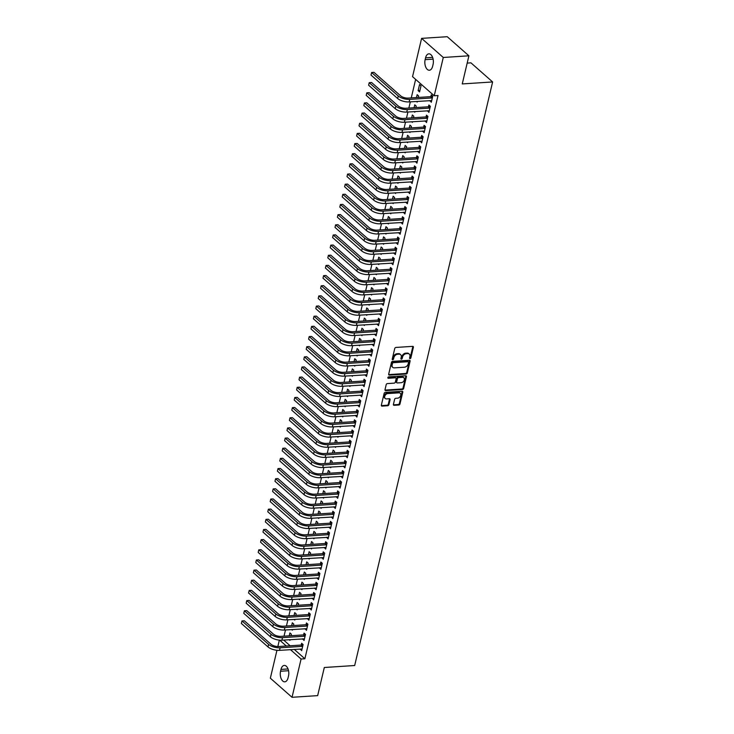 <?xml version="1.0" encoding="UTF-8"?>
<svg xmlns="http://www.w3.org/2000/svg" width="734" height="734" viewBox="0 0 734 734"><rect width="100%" height="100%" fill="white"/><g stroke="black" fill="none" stroke-linecap="round" stroke-linejoin="round"><path stroke-width="1.1" d="M410.058 358.623A0.78 0.569 131.4 0 0 410.875 357.88L413.38 347.292A1.119 0.817 131.4 0 0 412.682 346.356L395.91 347.448A1.119 0.817 131.4 0 0 394.745 348.503L392.24 359.1A0.78 0.569 131.4 0 0 393.543 359.018L393.874 357.642A3.587 2.615 131.4 0 1 397.608 354.256L399.002 354.164A3.587 2.615 131.4 0 1 400.617 354.669A3.587 2.615 131.4 0 1 401.232 357.164L400.911 358.531A0.78 0.569 131.4 0 0 402.214 358.449L402.535 357.082A3.587 2.615 131.4 0 1 406.269 353.696L407.664 353.604A3.587 2.615 131.4 0 1 409.278 354.1A3.587 2.615 131.4 0 1 409.893 356.596L409.572 357.972A0.78 0.569 131.4 0 0 410.058 358.623M409.554 358.1A0.78 0.569 131.4 0 0 410.288 357.366L412.792 346.778A1.119 0.817 131.4 0 0 412.802 346.356M392.222 359.229A0.78 0.569 131.4 0 0 392.965 358.495L393.286 357.128L393.874 357.642M400.883 358.66A0.78 0.569 131.4 0 0 401.626 357.935L401.948 356.559L402.535 357.082M393.415 404.388A1.119 0.817 131.4 0 0 394.112 405.324L398.819 405.021A1.119 0.817 131.4 0 0 399.984 403.966L402.764 392.204A1.119 0.817 131.4 0 0 402.067 391.268L385.295 392.36A1.119 0.817 131.4 0 0 384.13 393.415L381.35 405.177A1.119 0.817 131.4 0 0 382.047 406.113L387.726 405.746A1.119 0.817 131.4 0 0 388.892 404.691L390.084 399.654A1.119 0.817 131.4 0 0 389.387 398.718L386.57 398.901A3 2.184 131.4 0 1 385.222 398.479A3 2.184 131.4 0 1 385.029 395.562A3 2.184 131.4 0 1 387.836 393.571L398.874 392.846A3 2.184 131.4 0 1 400.223 393.268A3 2.184 131.4 0 1 400.415 396.186A3 2.184 131.4 0 1 397.608 398.177L395.773 398.296A1.119 0.817 131.4 0 0 394.608 399.36L393.415 404.388M294.242 649.388L304.876 658.765L438.024 95.521L434.225 95.769L412.545 76.657L421.6 38.37L443.281 57.472L434.225 95.769M304.876 658.765L301.087 659.013L292.031 697.3L270.351 678.198L276.947 650.287M421.6 38.37L447.226 36.7L468.907 55.802L462.255 83.933L492.624 81.951L354.678 665.518L324.309 667.5L317.657 695.63L292.031 697.3M468.907 55.802L443.281 57.472M406.141 374.019A1.119 0.817 131.4 0 0 407.315 372.964L410.095 361.201A1.119 0.817 131.4 0 0 409.398 360.266L392.626 361.357A1.119 0.817 131.4 0 0 391.461 362.412L388.681 374.175A1.119 0.817 131.4 0 0 389.378 375.111L406.141 374.019L405.553 373.505A1.119 0.817 131.4 0 0 406.728 372.441L409.508 360.678A1.119 0.817 131.4 0 0 409.517 360.266M406.425 376.698L403.645 388.46A1.119 0.817 131.4 0 1 402.48 389.515L385.708 390.616A1.119 0.817 131.4 0 1 385.011 389.681L386.203 384.644A1.119 0.817 131.4 0 1 387.368 383.588L394.176 383.139A1.119 0.817 131.4 0 0 395.342 382.084L396.131 378.744A1.119 0.817 131.4 0 0 395.433 377.808L388.35 378.267A0.78 0.569 131.4 0 1 388.681 376.872L405.728 375.762A1.119 0.817 131.4 0 1 406.425 376.698L405.838 376.184L403.058 387.947L403.645 388.46M492.624 81.951L470.944 62.849L467.182 63.096M302.683 638.837L304.059 640.498L305.5 634.405L304.041 633.112L303.647 634.763M293.435 625.561L293.784 624.074L292.316 622.79L291.637 625.671M292.499 629.506L292.343 630.176L291.646 629.561M307.491 618.523L308.867 620.184L310.308 614.092L308.84 612.798L308.454 614.45M298.233 605.247L298.582 603.77L297.123 602.476L296.435 605.357M297.307 609.192L297.142 609.862L296.453 609.248M312.289 598.21L313.666 599.871L315.106 593.778L313.638 592.494L313.253 594.136M303.041 584.934L303.39 583.457L301.922 582.163L301.243 585.053M302.105 588.879L301.949 589.549L301.252 588.934M317.088 577.906L318.464 579.566L319.905 573.465L318.446 572.181L318.051 573.823M307.84 564.62L308.188 563.143L306.72 561.849L306.041 564.74M306.904 568.566L306.748 569.235L306.05 568.621M321.896 557.592L323.272 559.253L324.712 553.161L323.244 551.867L322.859 553.519M312.638 544.307L312.987 542.83L311.528 541.536L310.84 544.426M311.702 548.252L311.546 548.922L310.858 548.307M326.694 537.279L328.07 538.939L329.511 532.847L328.043 531.554L327.658 533.205M317.446 523.993L317.794 522.516L316.326 521.232L315.648 524.113M316.51 527.948L316.354 528.608L315.657 528.003M331.493 516.965L332.869 518.626L334.309 512.534L332.851 511.24L332.456 512.892M322.244 503.689L322.593 502.203L321.125 500.918L320.446 503.799M321.308 507.634L321.153 508.304L320.455 507.689M336.3 496.652L337.677 498.313L339.117 492.22L337.649 490.927L337.264 492.578M327.043 483.376L327.392 481.899L325.933 480.605L325.245 483.495M326.107 487.321L325.951 487.991L325.263 487.376M341.099 476.348L342.475 477.999L343.916 471.907L342.448 470.622L342.062 472.265M331.841 463.062L332.199 461.585L330.731 460.291L330.052 463.182M330.915 467.007L330.759 467.677L330.061 467.063M345.897 456.034L347.274 457.695L348.714 451.594L347.255 450.309L346.861 451.951M336.649 442.749L336.998 441.272L335.53 439.978L334.851 442.868M335.713 446.694L335.557 447.364L334.86 446.749M350.705 435.721L352.081 437.381L353.522 431.289L352.054 429.996L351.669 431.647M341.448 422.435L341.796 420.958L340.337 419.664L339.649 422.555M340.512 426.381L340.356 427.05L339.659 426.445M355.504 415.407L356.88 417.068L358.32 410.976L356.852 409.682L356.467 411.334M346.246 402.122L346.604 400.645L345.136 399.36L344.448 402.241M345.319 406.076L345.163 406.737L344.466 406.131M360.302 395.094L361.678 396.755L363.119 390.662L361.66 389.369L361.266 391.02M351.054 381.818L351.402 380.331L349.934 379.047L349.256 381.928M350.118 385.763L349.962 386.433L349.265 385.818M365.11 374.78L366.486 376.441L367.927 370.349L366.459 369.055L366.073 370.707M355.852 361.504L356.201 360.027L354.742 358.733L354.054 361.623M354.917 365.449L354.761 366.119L354.063 365.504M369.908 354.476L371.285 356.128L372.725 350.035L371.257 348.751L370.872 350.393M360.651 341.191L361.009 339.714L359.541 338.42L358.853 341.31M359.724 345.136L359.568 345.806L358.871 345.191M374.707 334.163L376.083 335.823L377.524 329.731L376.065 328.437L375.67 330.08M365.459 320.877L365.807 319.4L364.339 318.106L363.66 320.997M364.523 324.823L364.367 325.492L363.669 324.878M379.515 313.849L380.891 315.51L382.331 309.418L380.863 308.124L380.478 309.776M370.257 300.564L370.606 299.087L369.147 297.793L368.459 300.683M369.321 304.518L369.165 305.179L368.468 304.573M384.313 293.536L385.689 295.196L387.13 289.104L385.662 287.811L385.277 289.462M375.056 280.25L375.413 278.773L373.945 277.489L373.257 280.37M374.129 284.205L373.973 284.865L373.276 284.26M389.112 273.222L390.488 274.883L391.928 268.791L390.47 267.497L390.075 269.149M379.863 259.946L380.212 258.469L378.744 257.175L378.065 260.056M378.928 263.891L378.772 264.561L378.074 263.946M393.91 252.909L395.296 254.57L396.736 248.477L395.268 247.193L394.883 248.835M384.662 239.633L385.011 238.155L383.543 236.862L382.864 239.752M383.726 243.578L383.57 244.248L382.873 243.633M398.718 232.605L400.094 234.265L401.535 228.164L400.067 226.879L399.681 228.522M389.46 219.319L389.809 217.842L388.35 216.548L387.662 219.438M388.534 223.264L388.369 223.934L387.68 223.32M403.517 212.291L404.893 213.952L406.333 207.86L404.874 206.566L404.48 208.217M394.268 199.006L394.617 197.529L393.149 196.235L392.47 199.125M393.332 202.951L393.176 203.621L392.479 203.006M408.315 191.978L409.7 193.638L411.141 187.546L409.673 186.252L409.278 187.904M399.067 178.692L399.415 177.215L397.947 175.931L397.268 178.812M398.131 182.647L397.975 183.307L397.277 182.702M413.123 171.664L414.499 173.325L415.939 167.233L414.471 165.939L414.086 167.591M403.865 158.388L404.214 156.902L402.755 155.617L402.067 158.498M402.938 162.333L402.773 163.003L402.085 162.388M417.921 151.351L419.298 153.011L420.738 146.919L419.279 145.626L418.885 147.277M408.673 138.075L409.022 136.597L407.553 135.304L406.875 138.185M407.737 142.02L407.581 142.69L406.884 142.075M422.72 131.037L424.105 132.698L425.546 126.606L424.078 125.321L423.683 126.964M413.471 117.761L413.82 116.284L412.352 114.99L411.673 117.88M412.536 121.706L412.38 122.376L411.682 121.761M427.527 110.733L428.904 112.394L430.344 106.292L428.876 105.008L428.491 106.65M418.27 97.448L418.619 95.97L417.16 94.677L416.472 97.567M417.343 101.393L417.178 102.063L416.49 101.448M283.673 640.076L290.132 645.773M415.637 79.382L411.26 97.906M410.324 101.852L408.856 108.063M407.93 112.008L406.462 118.22M405.526 122.165L404.058 128.377M403.122 132.322L401.654 138.533M400.727 142.479L399.259 148.681M398.323 152.635L396.855 158.838M395.92 162.792L394.452 168.994M393.525 172.949L392.057 179.151M391.121 183.096L389.653 189.308M388.717 193.253L387.249 199.465M386.323 203.41L384.855 209.621M383.919 213.566L382.451 219.778M381.515 223.723L380.047 229.935M379.12 233.88L377.652 240.091M376.716 244.037L375.248 250.248M374.312 254.193L372.844 260.405M371.918 264.35L370.45 270.552M369.514 274.507L368.046 280.709M367.11 284.664L365.642 290.866M364.715 294.811L363.247 301.023M362.312 304.968L360.844 311.179M359.908 315.125L358.44 321.336M357.513 325.281L356.045 331.493M355.109 335.438L353.641 341.649M352.705 345.595L351.247 351.806M350.311 355.751L348.843 361.963M347.907 365.908L346.439 372.12M345.503 376.065L344.044 382.267M343.108 386.222L341.64 392.424M340.704 396.378L339.236 402.581M338.301 406.535L336.842 412.737M335.906 416.683L334.438 422.894M333.502 426.839L332.034 433.051M331.107 436.996L329.639 443.208M328.704 447.153L327.236 453.364M326.3 457.31L324.832 463.521M323.905 467.466L322.437 473.678M321.501 477.623L320.033 483.834M319.097 487.78L317.629 493.991M316.703 497.936L315.235 504.139M314.299 508.093L312.831 514.295M311.895 518.25L310.427 524.452M309.5 528.397L308.032 534.609M307.096 538.554L305.628 544.766M304.693 548.711L303.225 554.922M302.298 558.868L300.83 565.079M299.894 569.024L298.426 575.236M297.49 579.181L296.022 585.393M295.096 589.338L293.628 595.549M292.692 599.495L291.224 605.706M290.288 609.651L288.82 615.854M287.893 619.808L286.425 626.01M285.489 629.965L284.021 636.167M418.114 90.612L419.582 91.906L421.022 85.814L419.554 84.52L418.114 90.612L419.912 90.502M429.922 100.576L431.308 102.237L432.748 96.136L431.28 94.851L430.886 96.493M415.875 107.604L416.224 106.127L414.756 104.834L414.077 107.724M414.939 111.55L414.783 112.219L414.086 111.605M425.124 120.89L426.5 122.541L427.94 116.449L426.482 115.165L426.087 116.807M411.068 127.918L411.416 126.441L409.957 125.147L409.269 128.037M410.141 131.863L409.976 132.533L409.288 131.918M420.325 141.194L421.701 142.855L423.142 136.763L421.674 135.469L421.288 137.12M406.269 148.231L406.618 146.745L405.15 145.46L404.471 148.341M405.333 152.177L405.177 152.846L404.48 152.232M415.517 161.508L416.903 163.168L418.343 157.076L416.875 155.782L416.481 157.434M401.47 168.536L401.819 167.058L400.351 165.774L399.672 168.655M400.535 172.49L400.379 173.151L399.681 172.545M410.719 181.821L412.095 183.482L413.536 177.389L412.077 176.096L411.682 177.747M396.663 188.849L397.011 187.372L395.553 186.078L394.864 188.968M395.736 192.794L395.571 193.464L394.883 192.858M405.92 202.134L407.297 203.795L408.737 197.703L407.269 196.409L406.884 198.061M391.864 209.162L392.213 207.685L390.745 206.392L390.066 209.282M390.928 213.108L390.772 213.778L390.075 213.163M401.113 222.448L402.498 224.109L403.939 218.007L402.471 216.723L402.085 218.365M387.066 229.476L387.414 227.999L385.946 226.705L385.267 229.595M386.13 233.421L385.974 234.091L385.277 233.476M396.314 242.761L397.69 244.413L399.131 238.321L397.672 237.036L397.277 238.678M382.258 249.789L382.616 248.312L381.148 247.019L380.46 249.909M381.331 253.735L381.175 254.404L380.478 253.79M391.516 263.066L392.892 264.726L394.332 258.634L392.864 257.34L392.479 258.992M377.459 270.103L377.808 268.616L376.34 267.332L375.661 270.213M376.524 274.048L376.368 274.718L375.67 274.103M386.717 283.379L388.093 285.04L389.534 278.948L388.066 277.654L387.68 279.305M372.661 290.407L373.01 288.93L371.542 287.645L370.863 290.526M371.725 294.362L371.569 295.022L370.872 294.417M381.909 303.692L383.286 305.353L384.726 299.261L383.267 297.967L382.873 299.619M367.853 310.721L368.211 309.243L366.743 307.95L366.055 310.84M366.927 314.666L366.771 315.336L366.073 314.721M377.111 324.006L378.487 325.667L379.928 319.574L378.46 318.281L378.074 319.932M363.055 331.034L363.403 329.557L361.945 328.263L361.256 331.153M362.119 334.979L361.963 335.649L361.266 335.034M372.312 344.319L373.689 345.98L375.129 339.879L373.661 338.594L373.276 340.237M358.256 351.347L358.605 349.87L357.137 348.577L356.458 351.467M357.32 355.293L357.164 355.962L356.467 355.348M367.505 364.624L368.881 366.284L370.321 360.192L368.863 358.908L368.468 360.55M353.449 371.661L353.806 370.184L352.338 368.89L351.65 371.771M352.522 375.606L352.366 376.276L351.669 375.661M362.706 384.937L364.082 386.598L365.523 380.506L364.055 379.212L363.669 380.863M348.65 391.974L348.999 390.488L347.54 389.203L346.852 392.084M347.714 395.92L347.558 396.589L346.861 395.975M357.908 405.251L359.284 406.911L360.724 400.819L359.256 399.525L358.871 401.177M343.851 412.279L344.2 410.801L342.732 409.517L342.053 412.398M342.916 416.233L342.76 416.894L342.062 416.288M353.1 425.564L354.476 427.225L355.917 421.132L354.458 419.839L354.063 421.49M339.044 432.592L339.402 431.115L337.934 429.821L337.255 432.711M338.117 436.537L337.961 437.207L337.264 436.592M348.301 445.877L349.678 447.538L351.118 441.446L349.65 440.152L349.265 441.804M334.245 452.906L334.594 451.428L333.135 450.135L332.447 453.025M333.309 456.851L333.153 457.521L332.456 456.906M343.503 466.191L344.879 467.852L346.32 461.75L344.852 460.466L344.466 462.108M329.447 473.219L329.795 471.742L328.327 470.448L327.648 473.338M328.511 477.164L328.355 477.834L327.658 477.219M338.695 486.495L340.071 488.156L341.512 482.064L340.053 480.779L339.659 482.421M324.639 493.532L324.997 492.055L323.529 490.762L322.85 493.643M323.712 497.478L323.556 498.147L322.859 497.533M333.897 506.809L335.273 508.469L336.713 502.377L335.245 501.083L334.86 502.735M319.841 513.837L320.189 512.36L318.73 511.075L318.042 513.956M318.905 517.791L318.749 518.452L318.061 517.846M329.098 527.122L330.474 528.783L331.915 522.691L330.447 521.397L330.061 523.048M315.042 534.15L315.391 532.673L313.923 531.379L313.244 534.269M314.106 538.105L313.95 538.765L313.253 538.16M324.29 547.436L325.667 549.096L327.107 543.004L325.648 541.71L325.254 543.362M310.243 554.464L310.592 552.986L309.124 551.693L308.445 554.583M309.308 558.409L309.152 559.079L308.454 558.464M319.492 567.749L320.868 569.41L322.309 563.317L320.841 562.024L320.455 563.666M305.436 574.777L305.784 573.3L304.326 572.006L303.637 574.896M304.5 578.722L304.344 579.392L303.656 578.777M314.693 588.062L316.07 589.714L317.51 583.622L316.042 582.337L315.657 583.98M300.637 595.091L300.986 593.613L299.518 592.32L298.839 595.21M299.701 599.036L299.545 599.706L298.848 599.091M309.886 608.367L311.262 610.027L312.702 603.935L311.244 602.642L310.849 604.293M295.839 615.404L296.187 613.918L294.719 612.633L294.04 615.514M294.903 619.349L294.747 620.019L294.05 619.404M305.087 628.68L306.463 630.341L307.904 624.249L306.436 622.955L306.05 624.606M291.031 635.708L291.38 634.231L289.921 632.947L289.233 635.827M290.104 639.663L289.939 640.323L289.251 639.718M300.289 648.994L301.665 650.654L303.105 644.562L301.637 643.268L301.252 644.92M288.058 677.849A7.303 4.037 86.3 0 1 284.783 681.831A7.303 4.037 86.3 0 1 280.562 671.243L280.994 669.408A7.303 4.037 86.3 0 1 284.269 665.426A7.303 4.037 86.3 0 1 288.499 676.023L288.058 677.849M279.691 640.158L286.333 646.021M290.444 649.636L301.087 659.013M277.837 646.535L279.342 640.131M425.564 57.821A7.303 4.037 86.3 0 1 428.839 53.839A7.303 4.037 86.3 0 1 433.069 64.436L432.638 66.262A7.303 4.037 86.3 0 1 429.362 70.244A7.303 4.037 86.3 0 1 425.133 59.647L425.564 57.821L432.61 57.362M429.84 100.943L431.638 100.824M427.436 111.1L429.234 110.981M425.041 121.257L426.839 121.138M422.637 131.414L424.435 131.294M420.233 141.57L422.032 141.451M417.839 151.727L419.637 151.608M415.435 161.875L417.233 161.764M413.031 172.031L414.829 171.921M410.636 182.188L412.435 182.069M408.232 192.345L410.031 192.225M405.829 202.501L407.627 202.382M403.434 212.658L405.232 212.539M401.03 222.815L402.828 222.696M398.626 232.972L400.425 232.852M396.232 243.128L398.03 243.009M393.828 253.285L395.626 253.166M391.424 263.442L393.222 263.322M389.029 273.589L390.827 273.479M386.625 283.746L388.424 283.636M384.221 293.903L386.02 293.793M381.827 304.059L383.625 303.94M379.423 314.216L381.221 314.097M377.019 324.373L378.817 324.254M374.624 334.53L376.423 334.41M372.221 344.686L374.019 344.567M369.817 354.843L371.615 354.724M367.422 365L369.22 364.881M365.018 375.157L366.817 375.037M362.614 385.313L364.413 385.194M360.22 395.461L362.018 395.351M357.816 405.618L359.614 405.507M355.412 415.774L357.21 415.655M353.017 425.931L354.816 425.812M350.613 436.088L352.412 435.968M348.21 446.244L350.008 446.125M345.815 456.401L347.613 456.282M343.411 466.558L345.209 466.439M341.007 476.715L342.806 476.595M338.613 486.871L340.411 486.752M336.209 497.028L338.007 496.909M333.805 507.176L335.603 507.066M331.41 517.332L333.208 517.222M329.006 527.489L330.805 527.379M326.602 537.646L328.401 537.527M324.208 547.803L326.006 547.683M321.804 557.959L323.602 557.84M319.4 568.116L321.198 567.997M317.005 578.273L318.804 578.153M314.602 588.429L316.4 588.31M312.198 598.586L313.996 598.467M309.803 608.743L311.601 608.624M307.399 618.9L309.197 618.78M304.995 629.047L306.794 628.937M302.601 639.204L304.399 639.094M300.197 649.361L301.995 649.241M409.278 354.1L408.7 353.586A3.587 2.615 131.4 0 0 407.086 353.082L407.664 353.604M401.948 356.559A3.587 2.615 131.4 0 1 405.682 353.173L407.086 353.082M400.617 354.669L400.03 354.155A3.587 2.615 131.4 0 0 398.415 353.65L399.002 354.164M393.286 357.128A3.587 2.615 131.4 0 1 397.021 353.742L398.415 353.65M388.671 374.597A1.119 0.817 131.4 0 0 388.791 374.597L405.553 373.505M408.526 362.376A0.78 0.569 131.4 0 0 408.04 361.724L393.323 362.688A0.78 0.569 131.4 0 0 392.507 363.422L392.167 364.871A3.587 2.615 131.4 0 0 392.773 367.367A3.587 2.615 131.4 0 0 394.387 367.862L404.452 367.211A3.587 2.615 131.4 0 0 408.187 363.825L408.526 362.376M408.398 361.834L407.81 361.321A0.78 0.569 131.4 0 0 407.453 361.211L408.04 361.724M392.773 367.367L392.185 366.844A3.587 2.615 131.4 0 1 391.58 364.358L391.919 362.908A0.78 0.569 131.4 0 1 392.736 362.165L407.453 361.211M385.001 390.093A1.119 0.817 131.4 0 0 385.121 390.093L401.893 389.002A1.119 0.817 131.4 0 0 403.058 387.947M395.938 377.964L395.351 377.45A1.119 0.817 131.4 0 0 394.846 377.294L387.846 377.753M401.232 382.68A3 2.184 131.4 0 0 404.03 380.689A3 2.184 131.4 0 0 403.838 377.762A3 2.184 131.4 0 0 402.489 377.349L398.599 377.606A1.119 0.817 131.4 0 0 397.433 378.661L396.644 382.001A1.119 0.817 131.4 0 0 397.342 382.937L401.232 382.68M403.838 377.762L403.25 377.248A3 2.184 131.4 0 0 401.902 376.836L402.489 377.349M396.837 382.781L396.25 382.258A1.119 0.817 131.4 0 1 396.057 381.487L396.846 378.148A1.119 0.817 131.4 0 1 398.012 377.083L401.902 376.836M400.223 393.268L399.635 392.745A3 2.184 131.4 0 0 398.287 392.332L398.874 392.846M385.222 398.479L384.634 397.966A3 2.184 131.4 0 1 384.442 395.039A3 2.184 131.4 0 1 387.249 393.048L398.287 392.332M381.341 405.599A1.119 0.817 131.4 0 0 381.46 405.599L387.139 405.232A1.119 0.817 131.4 0 0 388.314 404.168L389.497 399.14A1.119 0.817 131.4 0 0 389.515 398.718M393.406 404.81A1.119 0.817 131.4 0 0 393.525 404.81L398.232 404.507A1.119 0.817 131.4 0 0 399.397 403.443L402.177 391.681A1.119 0.817 131.4 0 0 402.186 391.268M432.354 97.787L430.564 96.649L408.297 98.099A5.707 2.303 -166.7 0 1 400.626 95.824L373.991 72.363L371.615 72.51L398.25 95.98A8.56 3.459 13.3 0 0 409.765 99.393L432.023 97.934M371.019 75.051L371.615 72.51L371.019 75.051L397.654 98.521A8.56 3.459 13.3 0 0 409.168 101.925L431.693 100.586M430.564 96.649L432.381 95.824M429.95 107.944L428.161 106.806L405.902 108.256A5.707 2.303 -166.7 0 1 398.223 105.98L371.587 82.52L369.211 82.667L395.846 106.136A8.56 3.459 13.3 0 0 407.361 109.55L429.629 108.091M368.615 85.208L369.211 82.667L368.615 85.208L395.25 108.678A8.56 3.459 13.3 0 0 406.764 112.082L429.289 110.742M428.161 106.806L429.986 105.98M427.555 118.101L425.757 116.954L403.498 118.413A5.707 2.303 -166.7 0 1 395.819 116.137L369.184 92.668L366.817 92.823L393.452 116.293A8.56 3.459 13.3 0 0 404.966 119.697L427.225 118.247M366.211 95.365L366.817 92.823L366.211 95.365L392.846 118.835A8.56 3.459 13.3 0 0 404.361 122.239L426.894 120.899M425.757 116.954L427.583 116.137M425.151 128.257L423.362 127.11L401.094 128.569A5.707 2.303 -166.7 0 1 393.424 126.294L366.789 102.824L364.413 102.98L391.048 126.45A8.56 3.459 13.3 0 0 402.562 129.854L424.821 128.404M363.816 105.522L364.413 102.98L363.816 105.522L390.451 128.991A8.56 3.459 13.3 0 0 401.966 132.395L424.491 131.056M423.362 127.11L425.179 126.294M422.747 138.414L420.958 137.267L398.7 138.726A5.707 2.303 -166.7 0 1 391.02 136.451L364.385 112.981L362.009 113.137L388.644 136.607A8.56 3.459 13.3 0 0 400.158 140.01L422.426 138.561M361.412 115.678L362.009 113.137L361.412 115.678L388.047 139.148A8.56 3.459 13.3 0 0 399.562 142.552L422.087 141.212M420.958 137.267L422.784 136.451M420.353 148.571L418.554 147.424L396.296 148.883A5.707 2.303 -166.7 0 1 388.616 146.607L361.981 123.138L359.614 123.294L386.249 146.763A8.56 3.459 13.3 0 0 397.764 150.167L420.022 148.718M359.009 125.835L359.614 123.294L359.009 125.835L385.644 149.305A8.56 3.459 13.3 0 0 397.158 152.709L419.692 151.369M418.554 147.424L420.38 146.598M417.949 158.727L416.16 157.581L393.892 159.03A5.707 2.303 -166.7 0 1 386.222 156.764L359.587 133.294L357.21 133.45L383.845 156.92A8.56 3.459 13.3 0 0 395.36 160.324L417.618 158.874M356.614 135.992L357.21 133.45L356.614 135.992L383.249 159.452A8.56 3.459 13.3 0 0 394.764 162.865L417.288 161.517M416.16 157.581L417.976 156.755M415.554 168.884L413.756 167.737L391.497 169.187A5.707 2.303 -166.7 0 1 383.818 166.921L357.183 143.451L354.806 143.607L381.441 167.077A8.56 3.459 13.3 0 0 392.956 170.481L415.224 169.031M354.21 146.149L354.806 143.607L354.21 146.149L380.845 169.609A8.56 3.459 13.3 0 0 392.36 173.022L414.884 171.673M413.756 167.737L415.582 166.912M413.15 179.032L411.352 177.894L389.093 179.344A5.707 2.303 -166.7 0 1 381.414 177.077L354.779 153.608L352.412 153.764L379.047 177.233A8.56 3.459 13.3 0 0 390.561 180.637L412.82 179.188M351.806 156.305L352.412 153.764L351.806 156.305L378.441 179.766A8.56 3.459 13.3 0 0 389.956 183.179L412.49 181.83M411.352 177.894L413.178 177.068M410.746 189.188L408.957 188.051L386.69 189.5A5.707 2.303 -166.7 0 1 379.019 187.234L352.384 163.765L350.008 163.921L376.643 187.381A8.56 3.459 13.3 0 0 388.158 190.794L410.416 189.344M349.412 166.453L350.008 163.921L349.412 166.453L376.047 189.922A8.56 3.459 13.3 0 0 387.561 193.336L410.086 191.987M408.957 188.051L410.774 187.225M408.352 199.345L406.553 198.208L384.295 199.657A5.707 2.303 -166.7 0 1 376.615 197.382L349.98 173.921L347.604 174.077L374.239 197.538A8.56 3.459 13.3 0 0 385.754 200.951L408.021 199.492M347.008 176.61L347.604 174.077L347.008 176.61L373.643 200.079A8.56 3.459 13.3 0 0 385.157 203.492L407.682 202.144M406.553 198.208L408.379 197.382M405.948 209.502L404.15 208.364L381.891 209.814A5.707 2.303 -166.7 0 1 374.212 207.538L347.577 184.078L345.209 184.234L371.844 207.694A8.56 3.459 13.3 0 0 383.359 211.108L405.618 209.649M344.604 186.766L345.209 184.234L344.604 186.766L371.239 210.236A8.56 3.459 13.3 0 0 382.753 213.64L405.287 212.3M404.15 208.364L405.975 207.538M403.544 219.659L401.755 218.521L379.487 219.971A5.707 2.303 -166.7 0 1 371.817 217.695L345.182 194.235L342.806 194.382L369.441 217.851A8.56 3.459 13.3 0 0 380.955 221.264L403.214 219.805M342.209 196.923L342.806 194.382L342.209 196.923L368.844 220.393A8.56 3.459 13.3 0 0 380.359 223.797L402.883 222.457M401.755 218.521L403.572 217.695M401.149 229.815L399.351 228.678L377.092 230.127A5.707 2.303 -166.7 0 1 369.413 227.852L342.778 204.382L340.402 204.538L367.037 228.008A8.56 3.459 13.3 0 0 378.551 231.421L400.819 229.962M339.805 207.08L340.402 204.538L339.805 207.08L366.44 230.549A8.56 3.459 13.3 0 0 377.955 233.953L400.48 232.614M399.351 228.678L401.177 227.852M398.745 239.972L396.947 238.825L374.689 240.284A5.707 2.303 -166.7 0 1 367.009 238.009L340.374 214.539L338.007 214.695L364.642 238.165A8.56 3.459 13.3 0 0 376.157 241.569L398.415 240.119M337.401 217.236L338.007 214.695L337.401 217.236L364.036 240.706A8.56 3.459 13.3 0 0 375.551 244.11L398.085 242.771M396.947 238.825L398.773 238.009M396.342 250.129L394.553 248.982L372.285 250.441A5.707 2.303 -166.7 0 1 364.614 248.165L337.979 224.696L335.603 224.852L362.238 248.321A8.56 3.459 13.3 0 0 373.753 251.725L396.011 250.276M335.007 227.393L335.603 224.852L335.007 227.393L361.642 250.863A8.56 3.459 13.3 0 0 373.156 254.267L395.681 252.927M394.553 248.982L396.369 248.165M393.947 260.286L392.149 259.139L369.89 260.598A5.707 2.303 -166.7 0 1 362.211 258.322L335.576 234.852L333.199 235.008L359.844 258.478A8.56 3.459 13.3 0 0 371.349 261.882L393.617 260.432M332.603 237.55L333.199 235.008L332.603 237.55L359.238 261.02A8.56 3.459 13.3 0 0 370.753 264.423L393.277 263.084M392.149 259.139L393.974 258.322M391.543 270.442L389.745 269.295L367.486 270.745A5.707 2.303 -166.7 0 1 359.807 268.479L333.172 245.009L330.805 245.165L357.44 268.635A8.56 3.459 13.3 0 0 368.954 272.039L391.213 270.589M330.199 247.707L330.805 245.165L330.199 247.707L356.834 271.167A8.56 3.459 13.3 0 0 368.349 274.58L390.883 273.231M389.745 269.295L391.571 268.47M389.139 280.599L387.35 279.452L365.082 280.902A5.707 2.303 -166.7 0 1 357.412 278.636L330.777 255.166L328.401 255.322L355.036 278.792A8.56 3.459 13.3 0 0 366.55 282.195L388.809 280.746M327.804 257.863L328.401 255.322L327.804 257.863L354.439 281.324A8.56 3.459 13.3 0 0 365.954 284.737L388.479 283.388M387.35 279.452L389.167 278.626M386.745 290.756L384.946 289.609L362.688 291.059A5.707 2.303 -166.7 0 1 355.008 288.792L328.373 265.323L325.997 265.479L352.641 288.948A8.56 3.459 13.3 0 0 364.147 292.352L386.414 290.903M325.401 268.02L325.997 265.479L325.401 268.02L352.036 291.481A8.56 3.459 13.3 0 0 363.55 294.894L386.075 293.545M384.946 289.609L386.772 288.783M384.341 300.903L382.542 299.766L360.284 301.215A5.707 2.303 -166.7 0 1 352.604 298.949L325.969 275.479L323.602 275.635L350.237 299.096A8.56 3.459 13.3 0 0 361.752 302.509L384.01 301.059M322.997 278.168L323.602 275.635L322.997 278.168L349.632 301.637A8.56 3.459 13.3 0 0 361.146 305.05L383.68 303.702M382.542 299.766L384.368 298.94M381.937 311.06L380.148 309.922L357.88 311.372A5.707 2.303 -166.7 0 1 350.21 309.106L323.575 285.636L321.198 285.792L347.833 309.253A8.56 3.459 13.3 0 0 359.348 312.666L381.607 311.216M320.602 288.324L321.198 285.792L320.602 288.324L347.237 311.794A8.56 3.459 13.3 0 0 358.752 315.207L381.276 313.858M380.148 309.922L381.964 309.097M379.542 321.217L377.744 320.079L355.485 321.529A5.707 2.303 -166.7 0 1 347.806 319.253L321.171 295.793L318.795 295.949L345.439 319.409A8.56 3.459 13.3 0 0 356.944 322.822L379.212 321.364M318.198 298.481L318.795 295.949L318.198 298.481L344.833 321.951A8.56 3.459 13.3 0 0 356.348 325.355L378.882 324.015M377.744 320.079L379.57 319.253M377.138 331.373L375.34 330.236L353.082 331.685A5.707 2.303 -166.7 0 1 345.402 329.41L318.767 305.95L316.4 306.096L343.035 329.566A8.56 3.459 13.3 0 0 354.55 332.979L376.808 331.52M315.794 308.638L316.4 306.096L315.794 308.638L342.429 332.107A8.56 3.459 13.3 0 0 353.944 335.511L376.478 334.172M375.34 330.236L377.166 329.41M374.735 341.53L372.945 340.392L350.678 341.842A5.707 2.303 -166.7 0 1 343.007 339.567L316.372 316.106L313.996 316.253L340.631 339.723A8.56 3.459 13.3 0 0 352.146 343.136L374.404 341.677M313.4 318.795L313.996 316.253L313.4 318.795L340.035 342.264A8.56 3.459 13.3 0 0 351.549 345.668L374.074 344.329M372.945 340.392L374.762 339.567M372.34 351.687L370.542 350.54L348.283 351.999A5.707 2.303 -166.7 0 1 340.604 349.723L313.969 326.254L311.592 326.41L338.236 349.879A8.56 3.459 13.3 0 0 349.742 353.283L372.01 351.834M310.996 328.951L311.592 326.41L310.996 328.951L337.631 352.421A8.56 3.459 13.3 0 0 349.145 355.825L371.679 354.485M370.542 350.54L372.367 349.723M369.936 361.844L368.138 360.697L345.879 362.156A5.707 2.303 -166.7 0 1 338.2 359.88L311.565 336.411L309.197 336.567L335.833 360.036A8.56 3.459 13.3 0 0 347.347 363.44L369.606 361.99M308.592 339.108L309.197 336.567L308.592 339.108L335.227 362.578A8.56 3.459 13.3 0 0 346.742 365.982L369.275 364.642M368.138 360.697L369.964 359.88M367.532 372L365.743 370.853L343.475 372.312A5.707 2.303 -166.7 0 1 335.805 370.037L309.17 346.567L306.794 346.723L333.429 370.193A8.56 3.459 13.3 0 0 344.943 373.597L367.202 372.147M306.197 349.265L306.794 346.723L306.197 349.265L332.832 372.734A8.56 3.459 13.3 0 0 344.347 376.138L366.872 374.799M365.743 370.853L367.56 370.037M365.137 382.157L363.339 381.01L341.081 382.469A5.707 2.303 -166.7 0 1 333.401 380.194L306.766 356.724L304.39 356.88L331.034 380.35A8.56 3.459 13.3 0 0 342.539 383.754L364.807 382.304M303.793 359.421L304.39 356.88L303.793 359.421L330.428 382.891A8.56 3.459 13.3 0 0 341.943 386.295L364.477 384.955M363.339 381.01L365.165 380.194M362.734 392.314L360.935 391.167L338.677 392.617A5.707 2.303 -166.7 0 1 330.997 390.35L304.362 366.881L301.995 367.037L328.63 390.506A8.56 3.459 13.3 0 0 340.145 393.91L362.403 392.461M301.39 369.578L301.995 367.037L301.39 369.578L328.025 393.039A8.56 3.459 13.3 0 0 339.539 396.452L362.073 395.103M360.935 391.167L362.761 390.341M360.33 402.471L358.541 401.324L336.273 402.773A5.707 2.303 -166.7 0 1 328.603 400.507L301.968 377.037L299.591 377.193L326.226 400.663A8.56 3.459 13.3 0 0 337.741 404.067L359.999 402.617M298.995 379.735L299.591 377.193L298.995 379.735L325.63 403.195A8.56 3.459 13.3 0 0 337.145 406.608L359.669 405.26M358.541 401.324L360.357 400.498M357.935 412.618L356.137 411.48L333.878 412.93A5.707 2.303 -166.7 0 1 326.199 410.664L299.564 387.194L297.187 387.35L323.832 410.82A8.56 3.459 13.3 0 0 335.337 414.224L357.605 412.774M296.591 389.892L297.187 387.35L296.591 389.892L323.226 413.352A8.56 3.459 13.3 0 0 334.741 416.765L357.274 415.416M356.137 411.48L357.963 410.655M355.531 422.775L353.733 421.637L331.474 423.087A5.707 2.303 -166.7 0 1 323.795 420.821L297.16 397.351L294.793 397.507L321.428 420.967A8.56 3.459 13.3 0 0 332.942 424.38L355.201 422.931M294.187 400.039L294.793 397.507L294.187 400.039L320.822 423.509A8.56 3.459 13.3 0 0 332.337 426.922L354.871 425.573M353.733 421.637L355.559 420.811M353.127 432.932L351.338 431.794L329.071 433.243A5.707 2.303 -166.7 0 1 321.4 430.968L294.765 407.508L292.389 407.664L319.024 431.124A8.56 3.459 13.3 0 0 330.539 434.537L352.797 433.078M291.793 410.196L292.389 407.664L291.793 410.196L318.428 433.666A8.56 3.459 13.3 0 0 329.942 437.079L352.467 435.73M351.338 431.794L353.155 430.968M350.733 443.088L348.934 441.951L326.676 443.4A5.707 2.303 -166.7 0 1 318.996 441.125L292.361 417.664L289.985 417.82L316.629 441.281A8.56 3.459 13.3 0 0 328.135 444.694L350.402 443.235M289.389 420.353L289.985 417.82L289.389 420.353L316.024 443.822A8.56 3.459 13.3 0 0 327.538 447.226L350.072 445.887M348.934 441.951L350.76 441.125M348.329 453.245L346.531 452.107L324.272 453.557A5.707 2.303 -166.7 0 1 316.602 451.282L289.958 427.821L287.59 427.968L314.225 451.438A8.56 3.459 13.3 0 0 325.74 454.851L347.999 453.392M286.985 430.509L287.59 427.968L286.985 430.509L313.62 453.979A8.56 3.459 13.3 0 0 325.134 457.383L347.668 456.043M346.531 452.107L348.356 451.282M345.925 463.402L344.136 462.264L321.868 463.714A5.707 2.303 -166.7 0 1 314.198 461.438L287.563 437.969L285.187 438.125L311.822 461.594A8.56 3.459 13.3 0 0 323.336 465.007L345.595 463.549M284.59 440.666L285.187 438.125L284.59 440.666L311.225 464.136A8.56 3.459 13.3 0 0 322.74 467.54L345.264 466.2M344.136 462.264L345.962 461.438M343.53 473.558L341.732 472.412L319.474 473.87A5.707 2.303 -166.7 0 1 311.794 471.595L285.159 448.125L282.783 448.281L309.427 471.751A8.56 3.459 13.3 0 0 320.932 475.155L343.2 473.705M282.186 450.823L282.783 448.281L282.186 450.823L308.821 474.292A8.56 3.459 13.3 0 0 320.336 477.696L342.87 476.357M341.732 472.412L343.558 471.595M341.127 483.715L339.328 482.568L317.07 484.027A5.707 2.303 -166.7 0 1 309.399 481.752L282.755 458.282L280.388 458.438L307.023 481.908A8.56 3.459 13.3 0 0 318.538 485.312L340.796 483.862M279.782 460.98L280.388 458.438L279.782 460.98L306.417 484.449A8.56 3.459 13.3 0 0 317.932 487.853L340.466 486.514M339.328 482.568L341.154 481.752M338.723 493.872L336.934 492.725L314.666 494.184A5.707 2.303 -166.7 0 1 306.995 491.908L280.36 468.439L277.984 468.595L304.619 492.064A8.56 3.459 13.3 0 0 316.134 495.468L338.392 494.019M277.388 471.136L277.984 468.595L277.388 471.136L304.023 494.606A8.56 3.459 13.3 0 0 315.537 498.01L338.062 496.67M336.934 492.725L338.759 491.908M336.328 504.029L334.53 502.882L312.271 504.341A5.707 2.303 -166.7 0 1 304.592 502.065L277.957 478.596L275.58 478.751L302.224 502.221A8.56 3.459 13.3 0 0 313.73 505.625L335.998 504.175M274.984 481.293L275.58 478.751L274.984 481.293L301.619 504.753A8.56 3.459 13.3 0 0 313.134 508.167L335.667 506.827M334.53 502.882L336.356 502.056M333.924 514.185L332.126 513.038L309.867 514.488A5.707 2.303 -166.7 0 1 302.197 512.222L275.553 488.752L273.186 488.908L299.821 512.378A8.56 3.459 13.3 0 0 311.335 515.782L333.594 514.332M272.58 491.45L273.186 488.908L272.58 491.45L299.224 514.91A8.56 3.459 13.3 0 0 310.73 518.323L333.264 516.975M332.126 513.038L333.952 512.213M331.52 524.342L329.731 523.195L307.463 524.645A5.707 2.303 -166.7 0 1 299.793 522.379L273.158 498.909L270.782 499.065L297.417 522.535A8.56 3.459 13.3 0 0 308.931 525.939L331.199 524.489M270.185 501.606L270.782 499.065L270.185 501.606L296.82 525.067A8.56 3.459 13.3 0 0 308.335 528.48L330.86 527.131M329.731 523.195L331.557 522.369M329.126 534.49L327.327 533.352L305.069 534.802A5.707 2.303 -166.7 0 1 297.389 532.535L270.754 509.066L268.378 509.222L295.022 532.682A8.56 3.459 13.3 0 0 306.528 536.095L328.795 534.646M267.782 511.754L268.378 509.222L267.782 511.754L294.417 535.224A8.56 3.459 13.3 0 0 305.931 538.637L328.465 537.288M327.327 533.352L329.153 532.526M326.722 544.646L324.923 543.509L302.665 544.958A5.707 2.303 -166.7 0 1 294.995 542.692L268.35 519.222L265.983 519.378L292.618 542.839A8.56 3.459 13.3 0 0 304.133 546.252L326.391 544.802M265.378 521.911L265.983 519.378L265.378 521.911L292.022 545.38A8.56 3.459 13.3 0 0 303.527 548.793L326.061 547.445M324.923 543.509L326.749 542.683M324.318 554.803L322.529 553.665L300.261 555.115A5.707 2.303 -166.7 0 1 292.591 552.84L265.956 529.379L263.579 529.535L290.214 552.996A8.56 3.459 13.3 0 0 301.729 556.409L323.997 554.95M262.983 532.067L263.579 529.535L262.983 532.067L289.618 555.537A8.56 3.459 13.3 0 0 301.133 558.941L323.657 557.601M322.529 553.665L324.355 552.84M321.923 564.96L320.125 563.822L297.866 565.272A5.707 2.303 -166.7 0 1 290.187 562.996L263.552 539.536L261.176 539.683L287.82 563.152A8.56 3.459 13.3 0 0 299.325 566.565L321.593 565.107M260.579 542.224L261.176 539.683L260.579 542.224L287.214 565.694A8.56 3.459 13.3 0 0 298.729 569.098L321.263 567.758M320.125 563.822L321.951 562.996M319.519 575.117L317.73 573.979L295.463 575.428A5.707 2.303 -166.7 0 1 287.792 573.153L261.148 549.693L258.781 549.839L285.416 573.309A8.56 3.459 13.3 0 0 296.931 576.722L319.189 575.263M258.175 552.381L258.781 549.839L258.175 552.381L284.82 575.851A8.56 3.459 13.3 0 0 296.325 579.254L318.859 577.915M317.73 573.979L319.547 573.153M317.116 585.273L315.326 584.126L293.059 585.585A5.707 2.303 -166.7 0 1 285.388 583.31L258.753 559.84L256.377 559.996L283.012 583.466A8.56 3.459 13.3 0 0 294.527 586.87L316.794 585.42M255.781 562.538L256.377 559.996L255.781 562.538L282.416 586.007A8.56 3.459 13.3 0 0 293.93 589.411L316.455 588.072M315.326 584.126L317.152 583.31M314.721 595.43L312.923 594.283L290.664 595.742A5.707 2.303 -166.7 0 1 282.985 593.467L256.349 569.997L253.973 570.153L280.617 593.622A8.56 3.459 13.3 0 0 292.123 597.026L314.391 595.577M253.377 572.694L253.973 570.153L253.377 572.694L280.012 596.164A8.56 3.459 13.3 0 0 291.526 599.568L314.06 598.228M312.923 594.283L314.748 593.467M312.317 605.587L310.528 604.44L288.26 605.899A5.707 2.303 -166.7 0 1 280.59 603.623L253.946 580.154L251.578 580.31L278.214 603.779A8.56 3.459 13.3 0 0 289.728 607.183L311.987 605.734M250.973 582.851L251.578 580.31L250.973 582.851L277.617 606.321A8.56 3.459 13.3 0 0 289.123 609.725L311.656 608.385M310.528 604.44L312.345 603.623M309.913 615.743L308.124 614.597L285.856 616.055A5.707 2.303 -166.7 0 1 278.186 613.78L251.551 590.31L249.175 590.466L275.81 613.936A8.56 3.459 13.3 0 0 287.324 617.34L309.592 615.89M248.578 593.008L249.175 590.466L248.578 593.008L275.213 616.477A8.56 3.459 13.3 0 0 286.728 619.881L309.253 618.542M308.124 614.597L309.95 613.78M307.518 625.9L305.72 624.753L283.462 626.203A5.707 2.303 -166.7 0 1 275.782 623.937L249.147 600.467L246.771 600.623L273.415 624.093A8.56 3.459 13.3 0 0 284.93 627.497L307.188 626.047M246.174 603.164L246.771 600.623L246.174 603.164L272.809 626.625A8.56 3.459 13.3 0 0 284.324 630.038L306.858 628.689M305.72 624.753L307.546 623.928M305.115 636.057L303.326 634.91L281.058 636.36A5.707 2.303 -166.7 0 1 273.387 634.093L246.743 610.624L244.376 610.78L271.011 634.249A8.56 3.459 13.3 0 0 282.526 637.653L304.784 636.204M243.771 613.321L244.376 610.78L243.771 613.321L270.415 636.782A8.56 3.459 13.3 0 0 281.92 640.195L304.454 638.846M303.326 634.91L305.142 634.084M302.711 646.204L300.922 645.067L278.654 646.516A5.707 2.303 -166.7 0 1 270.984 644.25L244.349 620.78L241.972 620.936L268.607 644.406A8.56 3.459 13.3 0 0 280.122 647.81L302.39 646.36M241.376 623.478L241.972 620.936L241.376 623.478L268.011 646.938A8.56 3.459 13.3 0 0 279.526 650.352L302.05 649.003M300.922 645.067L302.747 644.241M410.288 357.366L410.875 357.88M392.965 358.495L393.543 359.018M401.626 357.935L402.214 358.449M405.682 353.173L406.269 353.696M397.021 353.742L397.608 354.256M412.792 346.778L413.38 347.292M388.791 374.597L389.378 375.111M409.508 360.678L410.095 361.201M406.728 372.441L407.315 372.964M392.736 362.165L393.323 362.688M391.919 362.908L392.507 363.422M391.58 364.358L392.167 364.871M401.893 389.002L402.48 389.515M385.121 390.093L385.708 390.616M394.846 377.294L395.433 377.808M387.846 377.827L388.35 378.267M398.012 377.083L398.599 377.606M396.846 378.148L397.433 378.661M396.057 381.487L396.644 382.001M387.249 393.048L387.836 393.571M389.497 399.14L390.084 399.654M388.314 404.168L388.892 404.691M387.139 405.232L387.726 405.746M381.46 405.599L382.047 406.113M402.177 391.681L402.764 392.204M399.397 403.443L399.984 403.966M398.232 404.507L398.819 405.021M393.525 404.81L394.112 405.324M425.133 59.647L433.115 59.133M280.562 671.243L288.535 670.72M280.994 669.408L288.031 668.949M409.765 99.393L409.168 101.925M398.25 95.98L397.654 98.521M407.361 109.55L406.764 112.082M395.846 106.136L395.25 108.678M404.966 119.697L404.361 122.239M393.452 116.293L392.846 118.835M402.562 129.854L401.966 132.395M391.048 126.45L390.451 128.991M400.158 140.01L399.562 142.552M388.644 136.607L388.047 139.148M397.764 150.167L397.158 152.709M386.249 146.763L385.644 149.305M395.36 160.324L394.764 162.865M383.845 156.92L383.249 159.452M392.956 170.481L392.36 173.022M381.441 167.077L380.845 169.609M390.561 180.637L389.956 183.179M379.047 177.233L378.441 179.766M388.158 190.794L387.561 193.336M376.643 187.381L376.047 189.922M385.754 200.951L385.157 203.492M374.239 197.538L373.643 200.079M383.359 211.108L382.753 213.64M371.844 207.694L371.239 210.236M380.955 221.264L380.359 223.797M369.441 217.851L368.844 220.393M378.551 231.421L377.955 233.953M367.037 228.008L366.44 230.549M376.157 241.569L375.551 244.11M364.642 238.165L364.036 240.706M373.753 251.725L373.156 254.267M362.238 248.321L361.642 250.863M371.349 261.882L370.753 264.423M359.844 258.478L359.238 261.02M368.954 272.039L368.349 274.58M357.44 268.635L356.834 271.167M366.55 282.195L365.954 284.737M355.036 278.792L354.439 281.324M364.147 292.352L363.55 294.894M352.641 288.948L352.036 291.481M361.752 302.509L361.146 305.05M350.237 299.096L349.632 301.637M359.348 312.666L358.752 315.207M347.833 309.253L347.237 311.794M356.944 322.822L356.348 325.355M345.439 319.409L344.833 321.951M354.55 332.979L353.944 335.511M343.035 329.566L342.429 332.107M352.146 343.136L351.549 345.668M340.631 339.723L340.035 342.264M349.742 353.283L349.145 355.825M338.236 349.879L337.631 352.421M347.347 363.44L346.742 365.982M335.833 360.036L335.227 362.578M344.943 373.597L344.347 376.138M333.429 370.193L332.832 372.734M342.539 383.754L341.943 386.295M331.034 380.35L330.428 382.891M340.145 393.91L339.539 396.452M328.63 390.506L328.025 393.039M337.741 404.067L337.145 406.608M326.226 400.663L325.63 403.195M335.337 414.224L334.741 416.765M323.832 410.82L323.226 413.352M332.942 424.38L332.337 426.922M321.428 420.967L320.822 423.509M330.539 434.537L329.942 437.079M319.024 431.124L318.428 433.666M328.135 444.694L327.538 447.226M316.629 441.281L316.024 443.822M325.74 454.851L325.134 457.383M314.225 451.438L313.62 453.979M323.336 465.007L322.74 467.54M311.822 461.594L311.225 464.136M320.932 475.155L320.336 477.696M309.427 471.751L308.821 474.292M318.538 485.312L317.932 487.853M307.023 481.908L306.417 484.449M316.134 495.468L315.537 498.01M304.619 492.064L304.023 494.606M313.73 505.625L313.134 508.167M302.224 502.221L301.619 504.753M311.335 515.782L310.73 518.323M299.821 512.378L299.224 514.91M308.931 525.939L308.335 528.48M297.417 522.535L296.82 525.067M306.528 536.095L305.931 538.637M295.022 532.682L294.417 535.224M304.133 546.252L303.527 548.793M292.618 542.839L292.022 545.38M301.729 556.409L301.133 558.941M290.214 552.996L289.618 555.537M299.325 566.565L298.729 569.098M287.82 563.152L287.214 565.694M296.931 576.722L296.325 579.254M285.416 573.309L284.82 575.851M294.527 586.87L293.93 589.411M283.012 583.466L282.416 586.007M292.123 597.026L291.526 599.568M280.617 593.622L280.012 596.164M289.728 607.183L289.123 609.725M278.214 603.779L277.617 606.321M287.324 617.34L286.728 619.881M275.81 613.936L275.213 616.477M284.93 627.497L284.324 630.038M273.415 624.093L272.809 626.625M282.526 637.653L281.92 640.195M271.011 634.249L270.415 636.782M280.122 647.81L279.526 650.352M268.607 644.406L268.011 646.938"/></g></svg>
